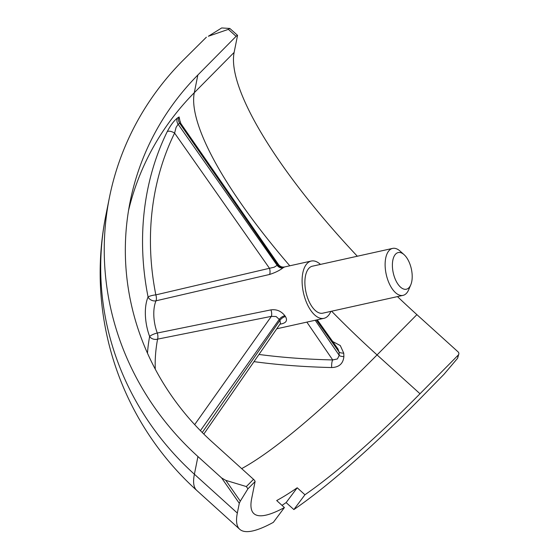 <?xml version="1.0" encoding="UTF-8"?>
<svg xmlns="http://www.w3.org/2000/svg" width="559" height="559" viewBox="0 0 559 559"><rect width="100%" height="100%" fill="white"/><g stroke="black" fill="none" stroke-linecap="round" stroke-linejoin="round"><path stroke-width="0.84" d="M155.276 369.15A266.189 150.671 -33.9 0 1 157.575 339.138A5.87 2.865 78.7 0 0 157.589 339.082A5.87 2.865 78.7 0 0 157.435 333.534A5.87 2.865 78.7 0 0 157.275 333.031L270.919 309.882A5.87 2.858 -101.3 0 1 271.367 316.359L157.575 339.138A5.87 4.227 10.5 0 1 152.432 338.782A5.87 4.227 10.5 0 1 149.721 336.644A5.87 4.227 10.5 0 1 149.623 336.49A35.979 17.741 -102.5 0 1 148.596 333.471A35.979 17.741 -102.5 0 1 148.065 296.976A272.051 235.5 57.5 0 1 167.246 131.624C170.467 125.377 173.891 120.814 177.531 117.935A252.319 129.716 -125.9 0 1 179.111 116.95L180.18 122.128M320.454 264.407A29.341 14.464 77.5 0 0 311.223 261.046L284.58 266.957L282.98 267.866A5.87 5.031 55.7 0 1 277.124 265.315L274.176 267.223L269.473 268.285L174.604 133.091A5.87 2.599 26.2 0 0 167.344 131.561A5.87 2.599 26.2 0 0 167.246 131.624M278.368 264.61L277.753 264.924L179.656 123.266A246.882 126.921 54.1 0 0 178.118 124.224L176.071 127.41L174.604 133.091A266.189 230.427 -122.5 0 0 155.835 294.879A5.87 1.202 -11.2 0 0 150.748 295.858A5.87 1.202 -11.2 0 0 148.156 296.92A5.87 1.202 -11.2 0 0 148.065 296.976A5.87 4.199 23 0 0 151.056 300.008A5.87 4.199 23 0 0 156.01 300.812A5.87 2.809 76.8 0 0 156.136 300.449A5.87 2.809 76.8 0 0 155.856 294.949A5.87 2.809 76.8 0 0 155.835 294.879L269.473 268.285A5.87 2.809 76.9 0 1 269.529 274.476C275.126 272.687 279.612 270.486 282.98 267.866M254.003 361.638A272.051 83.85 -3.2 0 0 331.683 367.549A5.87 1.377 91.3 0 1 331.669 367.333A5.87 1.377 91.3 0 1 332.71 359.933L306.856 322.117M203.832 434.07L280.464 323.437L279.933 320.37L279.248 319.392L276.118 316.534L271.367 316.359L194.672 424.616M315.213 320.258L339.208 355.349L337.44 358.941L332.71 359.933A266.189 82.047 176.8 0 1 258.978 354.455M269.529 274.476L156.01 300.812A29.341 14.464 77.5 0 0 156.443 330.572A29.341 14.464 77.5 0 0 157.275 333.031A5.87 1.321 -20 0 0 152.418 334.708A5.87 1.321 -20 0 0 149.623 336.49A272.051 153.991 146.1 0 0 147.478 353.197M403.004 288.793A18.775 9.258 77.5 0 0 410.767 284.859A18.775 9.258 77.5 0 0 404.073 254.659A18.775 9.258 77.5 0 0 401.593 252.996A18.775 9.258 77.5 0 0 392.411 266.461A18.775 9.258 77.5 0 0 403.004 288.793M404.073 254.659L400.083 251.082A24.058 11.858 77.5 0 0 396.911 248.958A24.058 11.858 77.5 0 0 392.607 248.406A24.058 11.858 77.5 0 0 390.699 249.188A24.058 11.858 77.5 0 0 385.815 272.345A24.058 11.858 77.5 0 0 398.714 294.824A24.058 11.858 77.5 0 0 403.025 295.376A24.058 11.858 77.5 0 0 404.926 294.593A24.058 11.858 77.5 0 0 408.671 289.786L410.767 284.859M403.025 295.376L322.788 313.173A24.058 11.858 -102.5 0 1 306.486 294.265A24.058 11.858 -102.5 0 1 310.462 266.985A24.058 11.858 -102.5 0 1 312.369 266.203L392.607 248.406M179.111 116.95A5.87 5.031 58.9 0 0 179.656 123.266L180.837 123.504L278.522 264.575C280.094 266.594 282.113 267.384 284.58 266.957M311.223 261.046A29.341 14.464 77.5 0 0 304.753 297.674A29.341 14.464 77.5 0 0 323.934 318.33A29.341 14.464 77.5 0 0 330.872 311.377M457.604 358.256L458.24 355.077A2.348 2.236 11.3 0 0 458.827 353.987L457.604 358.256L443.986 374.313L418.726 400.111A293.37 47.857 132.1 0 1 293.866 509.57L304.941 494.764A272.247 44.413 -47.9 0 0 420.005 393.746L377.066 354.923A272.247 70.965 -135.3 0 1 331.613 311.216M458.24 355.077L420.005 393.746M331.683 367.549C339.096 367.298 343.163 363.643 343.883 356.6A5.87 1.796 -2.2 0 1 339.208 355.349A246.882 44.35 84.5 0 0 339.075 351.995L316.359 320.007M332.717 341.556L340.284 345.546L343.743 353.169A252.319 45.328 -95.5 0 1 343.883 356.6M208.36 36.251L221.692 27.95L208.36 36.251L228.365 29.354L229.812 28.453L237.519 35.301A2.348 0.384 132.1 0 1 237.533 35.434L234.13 52.413A272.247 70.965 -135.3 0 0 357.327 256.232M397.47 296.605A272.247 70.965 -135.3 0 0 416.895 314.64L377.066 354.923A272.247 44.413 132.1 0 1 241.67 468.617M458.827 353.987A2.348 2.236 11.3 0 0 458.114 351.911L416.895 314.64M229.812 28.453L221.692 27.95M206.362 37.208L182.388 61.029A293.37 279.158 11.3 0 0 109.445 197.425A293.37 279.158 11.3 0 0 197.942 456.549L194.392 474.235A293.37 47.857 132.1 0 0 196.782 490.453L239.72 529.275A293.37 47.857 132.1 0 0 273.344 522.351L284.419 507.544A272.247 44.413 -47.9 0 1 253.884 513.609A272.247 44.413 -47.9 0 1 251.669 498.558L255.079 481.579L247.917 488.825L246.344 486.561L225.829 480.377L240.3 501.144L247.917 488.825M246.344 486.561L253.506 479.322L212.28 442.05A272.247 259.062 -168.7 0 1 130.156 201.582A272.247 259.062 -168.7 0 1 197.851 75.004L236.087 36.335L228.365 29.354M237.519 35.301A2.348 0.384 132.1 0 0 236.087 36.335M240.3 501.144L239.294 503.31L221.623 477.959L197.942 456.549M221.623 477.959L225.829 480.377M293.866 509.57L286.131 502.583L297.213 487.776A272.247 44.413 -47.9 0 1 276.691 500.55L284.419 507.544M297.213 487.776L304.941 494.764M253.506 479.322A2.348 0.615 44.7 0 1 255.079 481.579M239.294 503.31L237.33 513.064A293.37 47.857 132.1 0 0 239.72 529.275M282.009 505.364A293.37 47.857 132.1 0 0 286.131 502.583M200.422 430.661L279.248 319.392A5.87 3.214 146.4 0 1 284.866 315.723C281.191 311.063 276.544 309.113 270.919 309.882M284.866 315.723L285.432 316.541A5.87 3.326 -36.1 0 0 279.933 320.37L202.26 432.512M280.255 323.731A5.87 2.977 -103.1 0 1 280.779 324.024C286.222 322.99 287.773 320.496 285.432 316.541M280.779 324.024L279.912 324.227M317.274 319.804L337.957 348.935L339.075 351.995A5.87 1.719 -2.3 0 0 343.743 353.169M283.504 267.537A5.87 5.024 60.5 0 1 277.753 264.924L277.124 265.315L178.118 124.224A5.87 5.031 57.3 0 1 177.531 117.935M237.33 513.064L194.392 474.235A293.37 279.158 -168.7 0 1 105.896 215.117A293.37 293.37 0 0 0 196.782 490.453M234.13 52.413L194.301 92.696A272.247 259.062 11.3 0 0 128.549 210.463M197.851 75.004L194.301 92.696A272.247 70.965 -135.3 0 0 289.793 265.798M105.896 215.117L109.445 197.425M323.934 318.33L276.754 328.79M180.837 123.504L180.033 121.017"/></g></svg>
